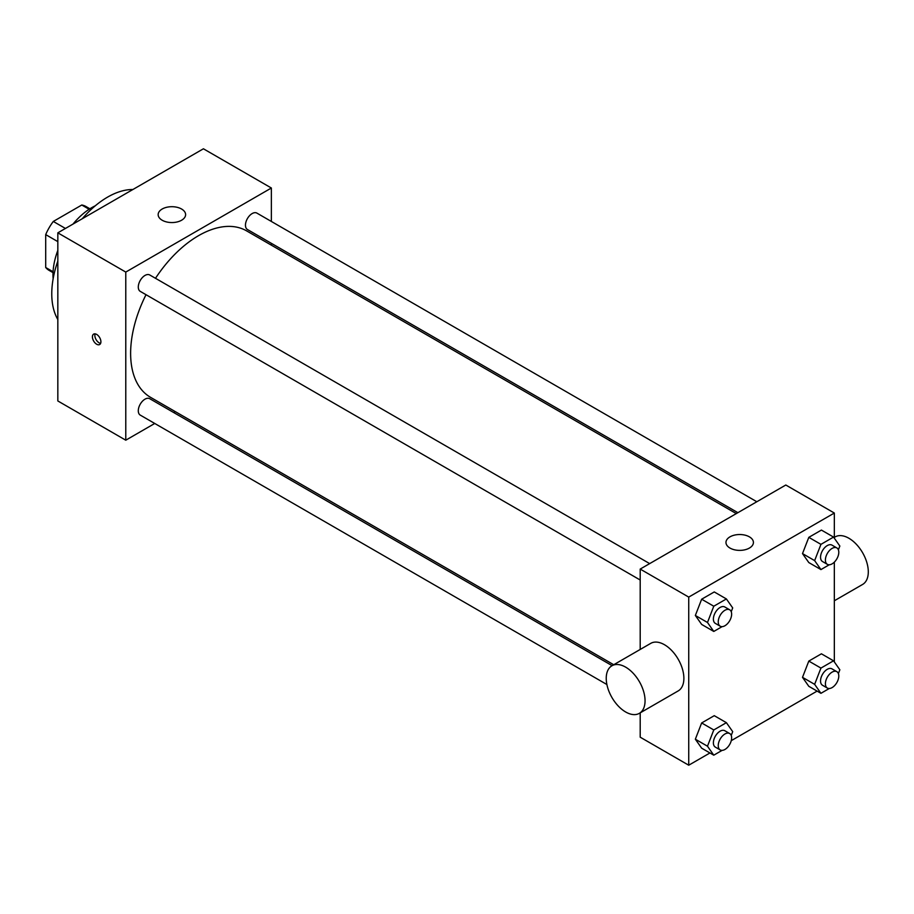 <?xml version="1.0" encoding="UTF-8"?>
<svg xmlns="http://www.w3.org/2000/svg" width="914" height="914" viewBox="0 0 914 914"><rect width="100%" height="100%" fill="white"/><g stroke="black" fill="none" stroke-linecap="round" stroke-linejoin="round"><path stroke-width="1.37" d="M65.431 228.454L53.298 221.451L81.78 205.01A36.868 21.285 120 0 1 85.973 206.518L89.892 208.78M53.069 271.755L45.7 267.505A36.868 21.285 120 0 0 49.105 270.384L53.023 272.646M45.7 267.505L45.7 234.612A36.868 21.285 120 0 1 53.298 221.451M57.833 241.627L45.7 234.612M89.149 209.272L81.78 205.01M53.138 278.804A54.909 31.704 -60 0 1 57.833 250.367M73.006 224.079A54.909 31.704 -60 0 1 95.285 205.799M57.833 319.512A78.924 45.574 -60 0 1 57.833 261.061M82.271 218.732A78.924 45.574 -60 0 1 132.884 189.518M154.74 423.468L125.778 440.194L57.833 400.96L57.833 232.842L203.422 148.788L271.367 188.01L271.367 221.462M175.282 411.608L173.683 412.534M640.2 580.013L140.253 291.372A9.471 5.473 -60 0 1 140.253 280.438A9.471 5.473 -60 0 1 149.725 274.965L649.671 563.607M606.885 684.517L140.253 415.105A9.471 5.473 -60 0 1 140.253 404.171A9.471 5.473 -60 0 1 149.725 398.698L612.129 665.666M271.367 243.33L271.367 245.18M125.778 440.194L125.778 272.075L271.367 188.01M737.884 512.674L247.42 229.505A9.471 5.473 -60 0 1 247.42 218.572A9.471 5.473 -60 0 1 256.891 213.099L756.826 501.74M613.728 664.741L150.524 397.316A96.084 55.48 -60 0 1 146.023 294.696M155.494 278.302A96.084 55.48 -60 0 1 246.62 230.888L736.296 513.599M96.656 344.224A6.01 3.462 60 0 1 92.737 338.934A6.01 3.462 60 0 1 93.651 334.124A6.01 3.462 60 0 1 99.66 337.586A6.01 3.462 60 0 1 99.66 344.521A6.01 3.462 60 0 1 96.656 344.224M125.778 272.075L57.833 232.842M181.589 209.032A13.721 7.929 180 0 1 185.611 214.63A13.721 7.929 180 0 1 171.878 222.559A13.721 7.929 180 0 1 158.156 214.63A13.721 7.929 180 0 1 166.622 207.307A13.721 7.929 180 0 1 181.589 209.032M95.136 333.861A6.01 3.462 -120 0 0 99.1 342.807A6.01 3.462 -120 0 0 100.62 343.367M709.95 752.965L688.733 765.212L640.2 737.187L640.2 712.851M640.2 649.454L640.2 569.079L785.8 485.014L834.333 513.04L834.333 538.186M817.105 691.098L731.257 740.66M808.81 562.567L802.503 553.598L808.81 537.352L821.412 530.074L808.81 537.352L802.503 553.598L808.81 562.567L820.943 569.582L814.637 560.613L820.943 544.356L833.545 537.078L839.852 546.046L838.378 549.84M701.655 748.178L695.348 739.209L701.655 722.951L714.257 715.673L701.655 722.951L695.348 739.209L701.655 748.178L713.777 755.181L707.482 746.212L713.777 729.955L726.39 722.677L732.697 731.646L731.223 735.439M834.333 562.133L834.333 661.93M688.733 765.212L688.733 597.093L834.333 513.04M808.81 686.311L802.503 677.343L808.81 661.085L821.412 653.807L808.81 661.085L802.503 677.343L808.81 686.311L820.943 693.315L814.637 684.346L820.943 668.088L833.545 660.811L839.852 669.779L838.378 673.572M701.655 624.433L695.348 615.465L701.655 599.218L714.257 591.941L701.655 599.218L695.348 615.465L701.655 624.433L713.777 631.448L707.482 622.48L713.777 606.222L726.39 598.944L732.697 607.913L731.223 611.706M688.733 597.093L640.2 569.079M729.989 548.057A13.721 7.929 180 0 1 725.967 542.459A13.721 7.929 180 0 1 739.689 534.53A13.721 7.929 180 0 1 753.422 542.459A13.721 7.929 180 0 1 744.944 549.782A13.721 7.929 180 0 1 729.989 548.057M611.923 665.78L650.745 643.365A27.454 15.846 60 0 1 671.904 650.722A27.454 15.846 60 0 1 683.878 678.348A27.454 15.846 60 0 1 678.199 690.915L639.377 713.331A27.454 15.846 60 0 1 611.923 697.485A27.454 15.846 60 0 1 611.923 665.78A27.454 15.846 60 0 1 633.071 673.138A27.454 15.846 60 0 1 645.056 700.764A27.454 15.846 60 0 1 639.377 713.331M834.333 600.772L862.61 584.446A27.454 15.846 -120 0 0 862.61 552.742A27.454 15.846 -120 0 0 835.156 536.895L834.333 537.375M722.106 626.638L713.777 631.448M729.68 609.798L724.825 606.987A9.471 5.473 120 0 0 717.524 609.535A9.471 5.473 120 0 0 713.388 619.064A9.471 5.473 120 0 0 715.354 623.394L720.209 626.204A9.471 5.473 120 0 0 729.68 620.732A9.471 5.473 120 0 0 729.68 609.798A9.471 5.473 120 0 0 722.38 612.334A9.471 5.473 120 0 0 718.244 621.863A9.471 5.473 120 0 0 720.209 626.204M707.482 622.48L695.348 615.465M713.777 606.222L701.655 599.218M726.39 598.944L714.257 591.941M829.261 564.772L820.943 569.582M836.836 547.932L831.98 545.121A9.471 5.473 120 0 0 824.679 547.669A9.471 5.473 120 0 0 820.544 557.197A9.471 5.473 120 0 0 822.509 561.527L827.364 564.338A9.471 5.473 120 0 0 836.836 558.865A9.471 5.473 120 0 0 836.836 547.932A9.471 5.473 120 0 0 829.535 550.468A9.471 5.473 120 0 0 825.399 559.996A9.471 5.473 120 0 0 827.364 564.338M814.637 560.613L802.503 553.598M820.943 544.356L808.81 537.352M833.545 537.078L821.412 530.074M722.106 750.371L713.777 755.181M729.68 733.531L724.825 730.732A9.471 5.473 120 0 0 717.524 733.268A9.471 5.473 120 0 0 713.388 742.796A9.471 5.473 120 0 0 715.354 747.126L720.209 749.937A9.471 5.473 120 0 0 729.68 744.464A9.471 5.473 120 0 0 729.68 733.531A9.471 5.473 120 0 0 722.38 736.067A9.471 5.473 120 0 0 718.244 745.596A9.471 5.473 120 0 0 720.209 749.937M707.482 746.212L695.348 739.209M713.777 729.955L701.655 722.951M726.39 722.677L714.257 715.673M829.261 688.505L820.943 693.315M836.836 671.664L831.98 668.865A9.471 5.473 120 0 0 824.679 671.402A9.471 5.473 120 0 0 820.544 680.93A9.471 5.473 120 0 0 822.509 685.26L827.364 688.071A9.471 5.473 120 0 0 836.836 682.598A9.471 5.473 120 0 0 836.836 671.664A9.471 5.473 120 0 0 829.535 674.201A9.471 5.473 120 0 0 825.399 683.729A9.471 5.473 120 0 0 827.364 688.071M814.637 684.346L802.503 677.343M820.943 668.088L808.81 661.085M833.545 660.811L821.412 653.807"/></g></svg>
